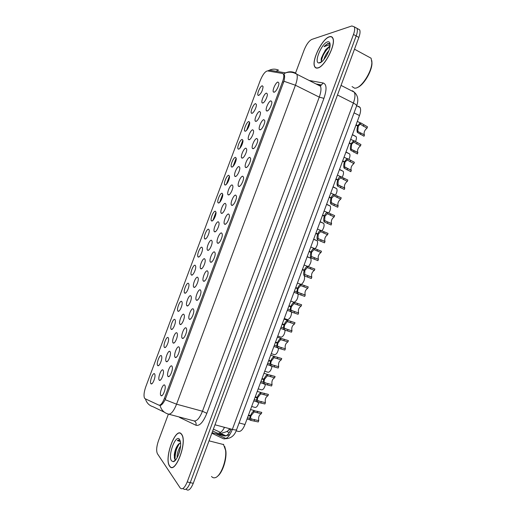 <?xml version="1.0" encoding="UTF-8"?>
<svg xmlns="http://www.w3.org/2000/svg" width="516" height="516" viewBox="0 0 516 516"><rect width="100%" height="100%" fill="white"/><g stroke="black" fill="none" stroke-linecap="round" stroke-linejoin="round"><path stroke-width="0.77" d="M171.893 366.089L172.292 366.973C173.092 370.043 169.725 377.867 168.177 376.551L168.035 376.428C166.113 374.739 170.119 364.012 171.893 366.089M179.013 347.016L179.452 347.932C180.232 351.003 176.801 358.762 175.259 357.42L175.156 357.343C173.176 355.814 177.175 345.107 179.013 347.016M186.128 327.957L186.599 328.905C187.36 331.975 183.864 339.676 182.329 338.315L182.277 338.27C180.232 336.916 184.225 326.215 186.128 327.957M193.229 308.916L193.739 309.897C194.487 312.967 190.914 320.61 189.391 319.23L189.385 319.223C187.282 318.037 191.268 307.349 193.229 308.916M200.331 289.902L200.879 290.901C201.595 293.933 198.028 301.46 196.486 300.196L196.448 300.17C194.364 299.016 198.331 288.509 200.331 289.902M207.419 270.9L208.006 271.926C208.696 274.899 205.149 282.304 203.581 281.188L203.498 281.136C201.446 279.982 205.394 269.687 207.419 270.9M214.501 251.924L215.127 252.963C215.785 255.884 212.263 263.173 210.663 262.199L210.534 262.122C208.522 260.973 212.444 250.886 214.501 251.924M221.577 232.968L222.235 234.012C222.873 236.889 219.371 244.062 217.746 243.23L217.565 243.139C215.591 241.991 219.494 232.09 221.577 232.968M228.646 214.03L229.343 215.082C229.955 217.907 226.466 224.976 224.815 224.286L224.583 224.17C222.648 223.035 226.537 213.321 228.646 214.03M235.702 195.119L236.444 196.164C237.025 198.944 233.555 205.916 231.884 205.355L231.6 205.233C229.697 204.11 233.567 194.564 235.702 195.119M242.752 176.22L243.533 177.265C244.087 179.994 240.637 186.882 238.94 186.45L238.605 186.315C236.747 185.205 240.598 175.821 242.752 176.22M249.802 157.341L250.615 158.38C251.15 161.056 247.706 167.868 245.984 167.565L245.603 167.423C243.778 166.326 247.615 157.096 249.802 157.341M256.839 138.488L257.69 139.507C258.2 142.139 254.775 148.879 253.027 148.698L252.595 148.556C250.808 147.466 254.633 138.385 256.839 138.488M263.87 119.654L264.76 120.654C265.25 123.24 261.831 129.909 260.064 129.851L259.58 129.709C257.826 128.639 261.638 119.693 263.87 119.654M270.887 100.833L271.822 101.813C272.287 104.361 268.881 110.966 267.088 111.024L266.553 110.895C264.843 109.837 268.636 101.013 270.887 100.833M277.905 82.038L278.879 82.992C279.317 85.488 275.925 92.041 274.106 92.216L273.525 92.093C271.848 91.055 275.634 82.354 277.905 82.038M164.765 385.188L165.126 386.026C165.946 389.096 162.643 396.991 161.089 395.708L160.902 395.54C159.044 393.676 163.05 382.943 164.765 385.188M169.97 351.48L170.357 352.305C171.125 355.234 167.797 362.916 166.326 361.639L166.216 361.548C164.359 360.026 168.261 349.577 169.97 351.48M176.911 332.897L177.33 333.762C178.078 336.69 174.692 344.307 173.228 343.011L173.157 342.959C171.241 341.592 175.137 331.162 176.911 332.897M183.844 314.341L184.296 315.231C185.031 318.159 181.58 325.725 180.123 324.409L180.09 324.383C178.117 323.184 182.013 312.76 183.844 314.341M190.765 295.797L191.255 296.713C191.965 299.628 188.475 307.123 187.018 305.833L187.005 305.827C184.999 304.73 188.882 294.384 190.765 295.797M197.68 277.273L198.209 278.208C198.892 281.078 195.422 288.444 193.939 287.302L193.881 287.264C191.913 286.174 195.77 276.028 197.68 277.273M204.594 258.774L205.155 259.722C205.813 262.541 202.362 269.791 200.853 268.791L200.75 268.726C198.815 267.643 202.653 257.69 204.594 258.774M211.495 240.288L212.089 241.249C212.721 244.023 209.296 251.163 207.755 250.292L207.613 250.215C205.71 249.131 209.528 239.372 211.495 240.288M218.391 221.822L219.023 222.796C219.629 225.518 216.217 232.555 214.656 231.819L214.463 231.723C212.598 230.646 216.398 221.061 218.391 221.822M225.279 203.381L225.944 204.349C226.53 207.032 223.138 213.972 221.545 213.366L221.312 213.256C219.481 212.186 223.26 202.769 225.279 203.381M232.155 184.954L232.858 185.921C233.419 188.559 230.046 195.409 228.433 194.925L228.149 194.809C226.356 193.752 230.117 184.489 232.155 184.954M239.031 166.545L239.772 167.506C240.308 170.099 236.947 176.872 235.309 176.511L234.98 176.382C233.219 175.337 236.967 166.229 239.031 166.545M245.9 148.156L246.674 149.111C247.19 151.659 243.842 158.354 242.178 158.109L241.804 157.986C240.075 156.948 243.81 147.982 245.9 148.156M252.756 129.787L253.569 130.729C254.065 133.231 250.724 139.855 249.041 139.733L248.622 139.604C246.925 138.585 250.647 129.755 252.756 129.787M259.606 111.437L260.457 112.359C260.928 114.823 257.607 121.383 255.897 121.37L255.426 121.247C253.769 120.241 257.478 111.533 259.606 111.437M266.456 93.106L267.34 94.002C267.791 96.428 264.476 102.929 262.747 103.032L262.231 102.916C260.606 101.923 264.295 93.338 266.456 93.106M163.03 370.075L163.379 370.869C164.159 373.797 160.895 381.543 159.418 380.286L159.263 380.157C157.47 378.473 161.373 368.018 163.03 370.075M161.379 355.724L161.721 356.472C162.463 359.265 159.244 366.87 157.832 365.651L157.709 365.547C155.967 364.025 159.779 353.834 161.379 355.724M168.151 337.599L168.526 338.38C169.254 341.179 165.971 348.719 164.572 347.481L164.481 347.41C162.688 346.043 166.494 335.864 168.151 337.599M174.918 319.494L175.324 320.301C176.04 323.1 172.699 330.588 171.299 329.331L171.254 329.292C169.403 328.079 173.202 317.908 174.918 319.494M181.671 301.402L182.109 302.241C182.812 305.033 179.413 312.477 178.02 311.2L178.014 311.193C176.111 310.135 179.903 299.97 181.671 301.402M188.424 283.336L188.895 284.187C189.572 286.954 186.179 294.281 184.767 293.114L184.734 293.094C182.845 292.062 186.624 282.065 188.424 283.336M195.171 265.282L195.674 266.153C196.325 268.875 192.952 276.086 191.52 275.054L191.442 275.009C189.585 273.977 193.339 264.173 195.171 265.282M201.904 247.248L202.446 248.131C203.072 250.808 199.718 257.91 198.26 257.013L198.144 256.949C196.319 255.917 200.053 246.293 201.904 247.248M208.638 229.233L209.206 230.13C209.812 232.761 206.477 239.759 204.994 238.985L204.839 238.902C203.04 237.882 206.755 228.427 208.638 229.233M215.359 211.238L215.965 212.134C216.552 214.727 213.231 221.628 211.721 220.977L211.521 220.88C209.76 219.868 213.456 210.58 215.359 211.238M222.08 193.255L222.719 194.158C223.28 196.706 219.971 203.517 218.442 202.988L218.204 202.885C216.468 201.879 220.145 192.739 222.08 193.255M228.788 175.298L229.459 176.195C230.001 178.697 226.711 185.425 225.157 185.018L224.873 184.909C223.17 183.909 226.834 174.918 228.788 175.298M235.49 157.354L236.199 158.244C236.715 160.708 233.438 167.358 231.865 167.068L231.536 166.952C229.865 165.959 233.516 157.116 235.49 157.354M242.191 139.43L242.926 140.307C243.429 142.732 240.166 149.311 238.566 149.13L238.192 149.014C236.56 148.04 240.185 139.32 242.191 139.43M248.88 121.524L249.654 122.389C250.131 124.775 246.88 131.283 245.255 131.219L244.842 131.096C243.236 130.135 246.854 121.544 248.88 121.524M255.562 103.632L256.368 104.484C256.826 106.825 253.588 113.281 251.943 113.32L251.486 113.204C249.912 112.256 253.517 103.787 255.562 103.632M262.238 85.766L263.083 86.591C262.65 90.623 261.161 93.57 258.626 95.441L258.123 95.337C256.581 94.396 260.174 86.037 262.238 85.766M154.6 373.868L154.91 374.577C155.671 377.37 152.504 385.039 151.085 383.84L150.924 383.698C149.24 382.027 153.052 371.823 154.6 373.868M145.08 398.7L144.499 398.113C143.583 395.701 144.003 391.934 145.764 386.807L260.238 80.509C262.741 74.53 265.179 71.324 267.559 70.892L282.62 73.466L283.555 74.304C284.103 75.846 283.768 78.329 282.536 81.754L164.404 398.384C162.437 403.254 160.586 405.505 158.851 405.125L145.08 398.7M224.454 427.551L223.022 426.925M358.704 106.386L360.065 107.457C360.948 109.237 360.755 111.94 359.478 115.558L244.99 424.52C242.868 429.673 240.617 431.963 238.237 431.389L236.128 430.828M169.583 466.083L169.603 466.109C174.976 475.352 187.721 441.948 181.696 434.395L181.484 434.111C175.782 426.023 163.714 458.414 169.583 466.083M317.753 68.022C324.622 67.086 336.38 43.828 332.801 38.036C332.117 36.681 330.982 36.249 329.395 36.752C322.158 38.603 311.206 61.049 314.695 66.68C315.315 67.906 316.34 68.357 317.753 68.022M183.154 488.562L183.186 488.613C185.321 490.722 187.669 488.736 190.243 482.634L356.175 35.959C357.407 32.514 357.685 29.98 357.007 28.354L355.118 27.303M268.043 70.976L269.449 70.182L285.587 72.885C289.444 71.614 293.198 72.066 296.835 74.233L295.346 72.956C292.159 71.421 288.908 71.395 285.587 72.885L283.69 74.001L284.329 74.743C284.8 76.046 284.671 78.219 283.948 81.251L165.146 399.707C163.114 403.551 161.411 405.447 160.044 405.395C161.244 409.891 163.959 412.774 168.184 414.051C170.835 414.703 173.628 411.413 176.562 404.189L165.146 399.707M212.889 220.442L215.972 212.186M219.635 202.388L222.712 194.145M226.369 184.354L229.42 176.182M233.097 166.339L236.122 158.251M239.824 148.344L242.817 140.333M246.538 130.367L249.505 122.434M168.384 414.135L158.444 440.806C156.496 446.617 156.155 450.926 157.425 453.725L180.187 487.942C182.296 490.058 184.638 488.059 187.211 481.95L353.486 34.475C354.718 31.025 355.002 28.49 354.331 26.864L351.86 25.961L311.838 39.41C309.02 40.848 306.459 44.35 304.169 49.91L295.397 73.44M326.564 48.768C323.932 52.767 322.152 56.805 321.216 60.875M174.331 458.085L174.414 455.738C174.827 451.855 176.072 448.133 178.143 444.579C176.008 449.668 174.976 454.68 175.059 459.588M186.179 489.278C188.327 491.393 190.688 489.407 193.255 483.324L358.852 37.442C360.084 34.004 360.355 31.47 359.671 29.838L357.769 28.78M183.186 488.613C185.321 490.722 187.669 488.736 190.243 482.634L356.175 35.959C357.407 32.514 357.685 29.98 357.007 28.354L354.331 26.864M228.446 430.299L230.368 428.88M251.673 406.485L255.097 407.453C256.678 407.453 257.916 405.763 258.813 402.383M248.473 415.128L251.118 415.612L254.124 411.929L261.29 413.742C259.096 414.87 258.252 417.16 258.748 420.617L258.252 421.953L250.679 420.353C249.66 419.953 249.525 418.534 250.279 416.102L248.312 415.561M250.441 415.67C251.505 413.187 252.775 411.536 254.253 410.71L261.786 412.407L261.29 413.742M248.435 415.219L251.002 415.928C250.473 417.599 250.531 418.624 251.182 419.011L258.748 420.617M251.002 415.928L250.279 416.102M258.206 388.851L261.612 389.864C263.321 389.728 264.598 387.884 265.437 384.323M264.734 371.243L268.127 372.288C269.971 372.01 271.274 370.004 272.029 366.27M271.255 353.647L274.628 354.731C276.634 354.279 277.956 352.112 278.601 348.223M181.426 434.272C175.782 426.261 163.836 458.337 169.641 465.922L169.661 465.948C174.982 475.094 187.592 442.031 181.632 434.556L181.426 434.272M177.175 457.66C176.911 454.035 178.033 450.171 180.555 446.05M178.168 455.602L180.239 448.488M180.587 442.909L178.871 443.844L180.594 442.992M180.2 440.703L180.142 440.625C179.413 439.735 178.491 439.742 177.369 440.632L180.4 441.522M171.538 460.84L173.208 461.678C176.704 461.62 181.497 449.062 180.542 442.444L179.536 439.348C175.724 433.756 167.519 455.783 171.538 460.84M178.871 443.844L178.549 444.141C176.227 446.875 174.795 450.474 174.253 454.951L174.647 459.04L175.505 459.82M217.539 476.223C222.493 472.837 226.963 459.072 225.834 450.765L224.699 446.443M211.534 476.462C212.508 477.655 213.682 478.068 215.075 477.7C220.635 476.649 226.956 460.078 225.556 450.204L223.434 444.282M177.369 440.632L179.387 440.038M174.989 459.524C174.472 454.28 176.008 448.881 179.594 443.328M178.813 453.945L179.942 450.017M329.337 36.913C322.178 38.739 311.335 60.959 314.786 66.532C315.399 67.751 316.411 68.189 317.817 67.86C324.616 66.932 336.245 43.912 332.704 38.184C332.027 36.842 330.904 36.417 329.337 36.913M352.054 86.572L354.569 88.197L355.55 88.139C361.613 87.604 371.804 71.808 371.862 62.571L371.101 58.224L368.024 56.554M329.969 46.575L329.131 46.614L325.493 49.917L328.582 47.259L329.924 46.84M323.977 59.437C324.706 56.373 326.357 53.4 328.931 50.516M326.176 56.289L327.279 54.296M330.111 44.473L328.002 43.357L324.029 46.679L328.576 45.015L330.053 45.918M319.662 62.894C323.493 62.236 330.195 50.845 330.117 45.021C330.105 42.454 329.234 41.403 327.492 41.873C321.668 43.279 313.663 62.63 318.753 62.952L319.662 62.894M325.493 49.917L321.313 58.127L321.481 61.385M357.511 87.443C363.464 85.43 371.907 71.447 371.984 63.268L371.804 60.643M324.029 46.679C326.151 44.428 327.918 43.383 329.343 43.531M321.397 61.275C322.126 56.199 324.777 51.419 329.343 46.95M321.094 59.875L321.197 59.379C322.281 55.244 324.416 51.407 327.615 47.872M277.769 336.064L281.13 337.187C283.303 336.535 284.645 334.207 285.142 330.188M284.277 318.507L287.618 319.662C289.998 318.772 291.34 316.263 291.643 312.148M298.087 294.094C298.132 297.925 296.9 300.596 294.41 302.112M304.414 275.995C304.956 279.13 303.995 281.904 301.538 284.297M307.201 256.639L310.722 258.194C311.593 260.793 310.838 263.541 308.452 266.443M313.676 239.16L317.23 240.785C318.062 243.062 317.417 245.661 315.276 248.589M320.146 221.693L323.726 223.396C324.525 225.408 323.964 227.859 322.048 230.749M326.615 204.246L330.221 206.013C330.969 207.813 330.492 210.109 328.776 212.915M333.072 186.811L336.709 188.643C337.412 190.256 337 192.404 335.477 195.093M339.528 169.396L343.185 171.293C343.843 172.731 343.501 174.73 342.153 177.285M345.972 152.001L349.661 153.949C350.267 155.245 349.983 157.09 348.81 159.489M352.415 134.618L356.124 136.624C356.685 137.778 356.459 139.475 355.447 141.707M255.246 396.836L257.865 397.391L260.748 393.837L267.946 395.759C265.727 396.965 264.882 399.255 265.405 402.628L264.908 403.963L257.4 402.222C256.407 401.738 256.291 400.274 257.045 397.836L255.085 397.268M257.207 397.41C258.264 394.94 259.522 393.327 260.967 392.586L268.443 394.424L267.946 395.759M255.201 396.965L257.748 397.707C257.22 399.384 257.265 400.442 257.897 400.88L265.405 402.628M257.748 397.707L257.045 397.836M262.018 378.57L264.611 379.189L267.378 375.758L274.596 377.796C272.351 379.079 271.506 381.363 272.061 384.652L271.564 385.987L264.108 384.104C263.147 383.543 263.044 382.04 263.805 379.589L261.857 379.002M263.966 379.163C265.024 376.706 266.256 375.145 267.675 374.481L275.093 376.461L274.596 377.796M261.954 378.738L264.495 379.505C263.96 381.189 263.999 382.272 264.605 382.769L272.061 384.652M264.495 379.505L263.805 379.589M268.778 360.316L271.345 361.007L274.009 357.691L281.246 359.846C278.969 361.206 278.124 363.496 278.704 366.702L278.214 368.031L270.81 366.012C269.881 365.367 269.797 363.819 270.565 361.361L268.623 360.748M270.719 360.929C271.751 358.517 272.958 357.007 274.338 356.408L281.736 358.517L281.246 359.846M268.701 360.523L271.229 361.323C270.694 363.006 270.719 364.128 271.306 364.67L278.704 366.702M271.229 361.323L270.565 361.361M275.538 342.089L278.072 342.843L280.633 339.644L287.883 341.915C285.574 343.359 284.729 345.643 285.348 348.764L284.851 350.093L277.511 347.932C276.608 347.21 276.537 345.617 277.311 343.153L275.376 342.514M277.466 342.721C278.459 340.386 279.627 338.935 280.956 338.361L288.373 340.586L287.883 341.915M275.447 342.334L277.956 343.159C277.421 344.849 277.44 345.997 278.001 346.597L285.348 348.764M277.956 343.159L277.311 343.153M282.284 323.874L284.8 324.699L287.257 321.616L294.513 324.003C292.179 325.525 291.334 327.802 291.979 330.846L291.488 332.175L284.2 329.879C283.329 329.066 283.278 327.428 284.052 324.964L282.123 324.306M284.206 324.532C285.161 322.268 286.283 320.868 287.573 320.326L295.004 322.674L294.513 324.003M282.181 324.158L284.684 325.015C284.142 326.705 284.148 327.886 284.69 328.537L291.979 330.846M284.684 325.015L284.052 324.964M289.025 305.678L291.514 306.575L293.939 303.589L301.138 306.111C298.777 307.71 297.932 309.987 298.609 312.941L298.113 314.27L290.882 311.838C290.044 310.948 290.005 309.265 290.779 306.788L288.87 306.111M290.94 306.362C291.863 304.169 292.94 302.815 294.185 302.305L301.628 304.782L301.138 306.111M288.908 306.001L291.398 306.885C290.856 308.587 290.85 309.787 291.372 310.503L298.609 312.941M291.398 306.885L290.779 306.788M291.514 306.575L289.025 305.685M295.765 287.502L298.222 288.463L300.609 285.574L307.755 288.238C305.395 289.869 304.543 292.133 305.201 295.023L304.737 296.39L297.558 293.817C296.745 292.843 296.732 291.114 297.506 288.631L295.603 287.934M297.668 288.205C298.551 286.083 299.596 284.78 300.796 284.297L308.245 286.909L307.755 288.238M295.629 287.863L298.106 288.779C297.564 290.482 297.545 291.714 298.048 292.482L305.227 295.062M298.106 288.779L297.506 288.631M298.222 288.463L295.745 287.547M302.492 269.346L304.924 270.371L307.278 267.578L314.367 270.378C312.012 272.042 311.148 274.286 311.78 277.118L311.348 278.524L304.227 275.808C303.447 274.757 303.447 272.99 304.227 270.5L302.331 269.771M304.388 270.068C305.24 268.01 306.246 266.753 307.401 266.301L314.857 269.049L314.367 270.378M302.344 269.745L304.808 270.687L304.717 274.48L311.845 277.195M304.808 270.687L304.227 270.5M304.924 270.371L302.46 269.429M309.213 251.208L311.619 252.298L313.934 249.602L320.971 252.537C318.617 254.233 317.746 256.465 318.359 259.232L317.959 260.67L310.89 257.826C310.142 256.691 310.155 254.878 310.942 252.382L309.052 251.634M311.096 251.95C311.922 249.957 312.889 248.744 314.005 248.312L321.462 251.215L320.971 252.537M310.942 252.382L311.503 252.614L311.38 256.497L318.449 259.348M311.619 252.298L309.168 251.331M315.927 233.084L318.308 234.245L320.591 231.639L327.57 234.715C325.222 236.438 324.338 238.656 324.925 241.365L324.558 242.843L317.546 239.856C316.824 238.644 316.863 236.786 317.643 234.283L315.766 233.516M317.804 233.851C318.598 231.916 319.533 230.749 320.604 230.342L328.06 233.393L327.57 234.715M317.643 234.283L318.191 234.561L318.037 238.527L325.048 241.52M318.308 234.245L315.863 233.251M322.635 214.985L324.99 216.21L327.234 213.701L334.162 216.907C331.814 218.668 330.924 220.867 331.491 223.525L331.156 225.028L324.196 221.906C323.506 220.616 323.558 218.713 324.345 216.198L322.474 215.411M324.5 215.772C325.267 213.895 326.17 212.766 327.202 212.386L334.652 215.591L334.162 216.907M324.345 216.198L324.874 216.526L324.687 220.577L331.646 223.705M324.99 216.21L322.558 215.185M329.337 196.899L331.665 198.196L333.871 195.777L340.747 199.124C338.406 200.911 337.509 203.104 338.045 205.697L337.741 207.239L330.833 203.975C330.175 202.607 330.246 200.66 331.033 198.138L329.176 197.325M331.195 197.712C331.936 195.886 332.801 194.796 333.8 194.442L341.231 197.802L340.747 199.124M331.033 198.138L331.549 198.505L331.33 202.653L338.232 205.916M331.665 198.196L329.247 197.138M336.032 178.833L338.335 180.194L340.508 177.872L347.326 181.355C344.991 183.174 344.082 185.354 344.598 187.895L344.32 189.456L337.47 186.063C336.845 184.612 336.929 182.625 337.722 180.097L335.871 179.265M337.877 179.671C338.593 177.897 339.431 176.846 340.386 176.511L347.81 180.032L347.326 181.355M337.722 180.097L338.219 180.51L337.961 184.741L344.811 188.14M338.335 180.194L335.929 179.117M342.714 160.786L344.991 162.218L347.133 159.986L353.892 163.604C351.564 165.455 350.648 167.623 351.138 170.112L350.899 171.699L344.101 168.171C343.501 166.636 343.604 164.604 344.398 162.069L342.56 161.211M344.559 161.643L346.978 158.593L347.623 158.664L354.382 162.288L353.892 163.604M344.398 162.069L344.882 162.527L344.591 166.842L351.383 170.383M344.991 162.218L342.598 161.102M349.397 142.758L351.648 144.254L353.75 142.113L360.458 145.873C358.13 147.75 357.207 149.911 357.678 152.349L357.465 153.955L350.725 150.291C350.158 148.679 350.274 146.602 351.073 144.061L349.242 143.184M351.228 143.635L353.563 140.687L354.24 140.791L360.948 144.551L360.458 145.873M351.073 144.061L351.531 144.564L351.215 148.969L351.686 149.576L357.956 152.639M351.648 144.254L349.267 143.113M363.857 136.147L357.336 132.431C356.801 130.742 356.937 128.619 357.736 126.072L355.911 125.175M356.072 124.749L357.891 125.646L360.142 122.795L360.852 122.943L367.508 126.839L367.018 128.155L360.368 124.266L359.942 124.221L358.298 126.31L355.924 125.143M357.736 126.072L358.181 126.62L357.827 131.109L358.291 131.748L364.515 134.921L358.207 131.677M367.018 128.155C364.696 130.064 363.761 132.219 364.212 134.612M357.891 125.646L358.298 126.31M364.025 136.237L364.515 134.921M212.695 430.976L217.236 433.105C219.526 433.917 221.97 431.995 224.57 427.332M164.404 398.384L165.591 398.713M159.218 405.221L160.057 405.447M282.536 81.754L283.626 82.296M218.423 433.324L217.236 433.105M229.659 429.106L230.046 429.209M239.101 422.92L244.99 424.52M354.053 112.849L359.478 115.558M164.411 412.232L153.091 406.75C149.189 405.576 146.641 402.944 145.441 398.874M276.066 71.292L277.827 70.331M283.948 81.251L295.429 85.237L176.562 404.189L202.453 411.246L319.269 97.131C321.036 92.164 321.423 88.52 320.436 86.185L318.824 84.85L317.192 84.54M319.475 85.088L321.326 84.94L320.436 86.185L296.835 74.233C297.7 76.529 297.235 80.199 295.429 85.237L319.269 97.131L323.932 98.356L206.851 413.31C203.207 422.211 199.589 426.203 195.996 425.268L179.536 417.431L179.62 417.089M267.778 70.924L269.449 70.182C272.59 68.789 275.673 68.815 278.704 70.26M309.142 80.464L323.287 83.005C326.705 84.308 326.918 89.423 323.932 98.356M187.211 481.95L193.255 483.324M353.486 34.475L358.852 37.442M168.829 414.225L193.823 420.85C196.673 421.553 199.55 418.347 202.453 411.246L206.851 413.31M195.996 425.268C196.435 423.281 195.848 421.856 194.229 420.992M316.024 83.953L321.326 84.94L323.287 83.005M211.863 433.234L223.318 438.703C226.434 439.567 229.446 436.472 232.348 429.409L214.998 424.791M356.62 105.935C356.737 105.2 355.659 104.238 353.383 103.045C355.105 98.182 355.408 94.563 354.292 92.19C357.981 95.525 358.755 100.104 356.62 105.935L236.638 429.557C236.289 430.092 234.857 430.041 232.348 429.409L353.383 103.045L337.477 94.996M341.05 85.385L354.292 92.19L352.422 90.732L354.215 92.151M225.021 438.89L223.318 438.703M218.81 433.363L224.15 435.859C226.498 436.536 228.814 434.272 231.097 429.073M229.807 434.62L225.982 435.846L224.15 435.859L212.057 432.705M229.291 432.634L226.75 431.505M229.162 432.589L228.994 433.072M257.22 412.6L257.716 411.265M253.756 412.052L254.253 410.71M250.679 420.353L251.182 419.011M254.169 420.83L254.665 419.495M177.381 445.605C175.582 450.294 174.698 454.822 174.737 459.201M325.319 50.129L321.1 60.037M263.895 394.572L264.392 393.231M260.47 393.927L260.967 392.586M257.4 402.222L257.897 400.88M260.851 402.796L261.348 401.454M270.565 376.564L271.061 375.222M267.178 375.822L267.675 374.481M264.108 384.104L264.605 382.769M267.527 384.775L268.023 383.44M277.234 358.568L277.724 357.233M273.88 357.736L274.37 356.401M270.81 366.012L271.306 364.67M274.19 366.773L274.686 365.438M283.89 340.592L284.38 339.257M280.569 339.67L281.065 338.328M277.511 347.932L278.001 346.597M280.852 348.79L281.349 347.455M290.54 322.635L291.03 321.3M287.257 321.616L287.754 320.281M284.2 329.879L284.69 328.537M287.502 330.827L287.999 329.492M297.184 304.698L297.674 303.363M293.939 303.589L294.43 302.253M290.882 311.838L291.372 310.503M294.152 312.877L294.642 311.548M303.821 286.773L304.311 285.445M300.609 285.574L301.105 284.239M297.558 293.817L298.048 292.482M300.789 294.946L301.286 293.617M310.451 268.875L310.942 267.546M307.278 267.578L307.768 266.243M304.227 275.808L304.717 274.48M307.426 277.04L307.917 275.705M317.069 250.989L317.566 249.66M313.934 249.602L314.431 248.267M310.89 257.826L311.38 256.497L318.359 259.232M314.05 259.142L314.541 257.813M323.687 233.122L324.183 231.794M320.591 231.639L321.081 230.31M317.546 239.856L318.037 238.527M320.668 241.269L321.165 239.94M330.298 215.269L330.788 213.946M327.234 213.701L327.725 212.373M324.196 221.906L324.687 220.577M327.286 223.409L327.776 222.086M336.903 197.441L337.393 196.119M333.871 195.777L334.368 194.448M330.833 203.975L331.33 202.653M333.891 205.574L334.381 204.246M343.501 179.626L343.991 178.304M340.508 177.872L340.999 176.549M337.47 186.063L337.961 184.741M340.489 187.753L340.979 186.424M350.093 161.831L350.577 160.508M347.133 159.986L347.623 158.664M344.101 168.171L344.591 166.842M347.087 169.945L347.571 168.622M356.672 144.054L357.162 142.732M353.75 142.113L354.24 140.791M350.725 150.291L351.215 148.969M353.673 152.162L354.163 150.84M363.251 126.291L363.741 124.975M360.368 124.266L360.852 122.943M357.336 132.431L357.827 131.109M360.252 134.392L360.742 133.076M169.409 376.196L168.177 376.551M176.504 357.078L175.259 357.42M183.586 337.986L182.329 338.315M190.656 318.92L189.391 319.23M162.301 395.34L161.089 395.708M167.474 361.323L166.326 361.639M174.382 342.708L173.228 343.011M181.284 324.119L180.123 324.409M160.553 379.963L159.418 380.286M158.889 365.354L157.832 365.651M165.636 347.197L164.572 347.481M172.376 329.06L171.299 329.331M179.104 310.942L178.02 311.2M152.13 383.536L151.085 383.84M283.555 74.304L284.31 74.685M229.955 428.77C226.801 431.312 229.356 431.079 221.919 433.059M220.584 432.44L213.385 429.125M356.685 105.748L360.065 107.457M259.122 95.215L258.123 95.337M252.498 113.075L251.486 113.204M245.874 130.961L244.842 131.096M239.237 148.86L238.192 149.014M232.593 166.784L231.536 166.952M225.937 184.728L224.873 184.909M219.274 202.698L218.204 202.885M212.605 220.687L211.521 220.88M205.923 238.695L204.839 238.902M199.234 256.723L198.144 256.949M192.532 274.776L191.442 275.009M185.825 292.843L184.734 293.094M263.315 102.781L262.231 102.916M256.529 121.105L255.426 121.247M249.738 139.449L248.622 139.604M242.933 157.812L241.804 157.986M236.128 176.201L234.98 176.382M229.304 194.616L228.149 194.809M222.473 213.044L221.312 213.256M215.636 231.503L214.463 231.723M208.786 249.976L207.613 250.215M201.924 268.481L200.75 268.726M195.054 286.999L193.881 287.264M188.179 305.549L187.005 305.827M274.68 91.958L273.525 92.093M267.733 110.746L266.553 110.895M260.774 129.555L259.58 129.709M253.808 148.382L252.595 148.556M246.835 167.236L245.603 167.423M239.85 186.115L238.605 186.315M232.851 205.013L231.6 205.233M225.847 223.938L224.583 224.17M218.829 242.888L217.565 243.139M211.805 261.857L210.534 262.122M204.768 280.852L203.498 281.136M197.718 299.873L196.448 300.17M359.671 29.838L357.007 28.354M236.638 429.557C234.845 435.136 231.407 438.187 226.331 438.697M225.995 438.536L215.636 433.64M225.982 435.846L220.558 433.324M250.066 419.901L247.009 419.063M254.485 410.633L250.544 409.523M252.343 419.127L250.84 418.715M249.789 418.424L247.487 417.786M175.737 459.853L173.208 461.678M225.834 450.765L225.556 450.204M223.692 444.592L209.032 440.845M174.253 454.951L174.414 455.738M321.681 61.772L318.753 62.952M371.984 63.268L371.862 62.571M371.101 58.224L354.486 49.201M321.313 58.127L321.197 59.379M310.722 258.194L307.143 256.794M317.23 240.785L313.612 239.327M323.726 223.396L320.081 221.874M330.221 206.013L326.544 204.426M336.709 188.643L333.007 186.998M343.185 171.293L339.457 169.583M349.661 153.949L345.907 152.181M356.124 136.624L352.351 134.792M256.839 401.777L253.743 400.887M261.102 392.541L257.258 391.412M259.213 401.061L257.594 400.597M256.542 400.293L254.214 399.623M263.605 383.678L260.47 382.737M267.72 374.468L263.96 373.32M266.101 383.033L264.34 382.504M263.289 382.182L260.941 381.479M270.365 365.599L267.191 364.606M274.338 356.408L270.661 355.234M273.009 365.038L271.081 364.431M270.029 364.103L267.656 363.354M277.118 347.552L273.899 346.5M280.956 338.361L277.356 337.167M279.956 347.081L277.814 346.384M276.763 346.043L274.364 345.256M283.865 329.524L280.601 328.421M287.573 320.326L284.052 319.107M286.973 329.182L284.542 328.357M283.49 328.002L281.059 327.176M290.598 311.522L287.289 310.361M294.185 302.305L290.734 301.067M294.262 311.419L291.263 310.361M290.211 309.987L287.754 309.116M297.332 293.546L293.978 292.32M300.796 284.297L297.416 283.039M305.201 295.023L297.977 292.379M296.932 291.998L294.436 291.082M307.401 266.301L304.092 265.024M311.78 277.118L304.685 274.422M314.005 248.312L310.761 247.022M320.604 230.342L317.43 229.033M324.925 241.365L318.075 238.585M327.202 212.386L324.087 211.057M331.491 223.525L324.764 220.7M333.8 194.442L330.743 193.1M338.045 205.697L331.453 202.846M340.386 176.511L337.393 175.15M344.598 187.895L338.141 185.012M346.978 158.593L344.037 157.219M351.138 170.112L344.83 167.203M353.563 140.687L350.68 139.301M357.678 152.349L351.519 149.427M360.142 122.795L357.311 121.395"/></g></svg>
